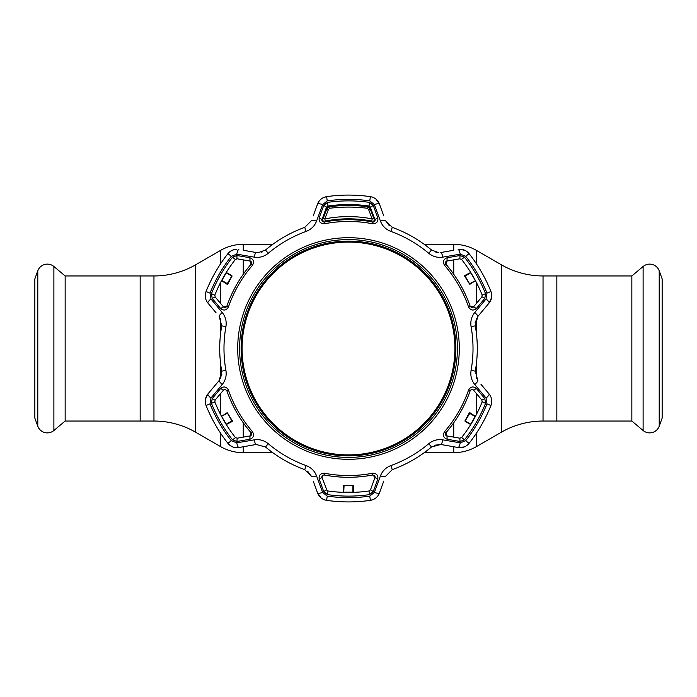 <?xml version="1.0" encoding="UTF-8"?>
<svg xmlns="http://www.w3.org/2000/svg" width="697" height="697" viewBox="0 0 697 697"><rect width="100%" height="100%" fill="white"/><g stroke="black" fill="none" stroke-linecap="round" stroke-linejoin="round"><path stroke-width="1.05" d="M424.238 452.675L453.747 452.675A45.453 45.453 0 0 0 476.478 446.585L501.378 432.21L501.378 264.79L476.478 250.415A45.453 45.453 0 0 0 453.747 244.325L424.238 244.325M272.762 244.325L243.253 244.325A45.453 45.453 0 0 0 220.522 250.415L195.622 264.79A83.335 83.335 0 0 1 153.959 275.96L140.158 275.96L140.158 421.04L140.158 275.96L65.152 275.96L65.152 421.04L153.959 421.04A83.335 83.335 0 0 1 195.622 432.21L220.522 446.585L220.522 433.107M272.762 452.675L243.253 452.675A45.453 45.453 0 0 1 220.522 446.585M501.378 432.21A83.335 83.335 0 0 1 543.041 421.04L543.041 275.96A83.335 83.335 0 0 1 501.378 264.79M543.041 275.96L556.842 275.96L556.842 421.04L631.848 421.04L631.848 275.96L556.842 275.96L556.842 421.04L543.041 421.04M65.152 275.96L53.887 266.498L53.887 430.502L65.152 421.04M53.887 266.498A10.176 10.176 0 0 0 37.786 270.811L34.85 278.878L34.85 418.122L37.786 426.189A10.176 10.176 0 0 0 53.887 430.502M631.848 275.96L643.113 266.498A10.176 10.176 0 0 1 659.214 270.811L662.15 278.878L662.15 418.122L659.214 426.189A10.176 10.176 0 0 1 643.113 430.502L643.113 266.498M631.848 421.04L643.113 430.502M220.557 388.577C223.693 386.025 226.316 386.513 228.45 390.059A127.046 127.046 0 0 0 252.48 431.687C254.483 435.303 253.595 437.829 249.822 439.258L236.928 441.489L232.493 439.781A147.616 147.616 0 0 1 211.444 403.328L212.184 398.632L220.557 388.577L223.554 390.032L225 389.362L223.554 390.032L215.155 400.043L214.85 401.96A143.948 143.948 0 0 0 235.377 437.516L237.198 438.204L236.928 441.489M249.822 257.742C253.603 259.171 254.483 261.697 252.48 265.313A127.046 127.046 0 0 0 228.45 306.941C226.316 310.487 223.685 310.975 220.557 308.423L212.184 298.368L211.444 293.672A147.616 147.616 0 0 1 232.493 257.219L236.928 255.511L249.822 257.742L250.057 261.061L237.198 258.796L235.377 259.484A143.948 143.948 0 0 0 214.85 295.04L215.155 296.957L212.184 298.368M373.243 205.38L377.757 217.664C378.41 221.655 376.668 223.685 372.529 223.754A127.046 127.046 0 0 0 324.471 223.754C320.332 223.676 318.59 221.646 319.243 217.664L323.757 205.38L327.451 202.391A147.616 147.616 0 0 1 369.549 202.391L373.243 205.38L370.534 207.253L369.027 206.024A143.948 143.948 0 0 0 327.973 206.024L326.466 207.253L323.757 205.38M313.232 215.913L317.562 204.012C319.217 199.908 322.241 197.451 326.623 196.65A153.418 153.418 0 0 1 370.377 196.65C374.751 197.443 377.774 199.9 379.438 204.012A5.681 1.228 160 0 0 374.341 204.57L369.767 200.884A149.141 149.141 0 0 0 327.233 200.884L322.659 204.57L316.534 221.158C314.617 226.055 311.167 229.47 306.175 231.395A124.519 124.519 0 0 0 268.249 253.29C264.058 256.662 259.371 257.942 254.196 257.141L236.78 254.152L231.291 256.278A149.141 149.141 0 0 0 210.032 293.106L210.93 298.917L222.23 312.509C225.523 316.621 226.752 321.317 225.924 326.605A124.519 124.519 0 0 0 225.924 370.395C226.743 375.709 225.514 380.405 222.23 384.491L210.93 398.083L210.032 403.894A149.141 149.141 0 0 0 231.291 440.722L236.78 442.848L254.196 439.859C259.406 439.066 264.085 440.347 268.249 443.71A124.519 124.519 0 0 0 306.175 465.605C311.184 467.548 314.643 470.963 316.534 475.842L322.659 492.43L327.233 496.116A149.141 149.141 0 0 0 369.767 496.116L374.341 492.43A5.681 1.228 20 0 0 379.438 492.988L381.137 488.318M348.5 496.116A147.616 147.616 0 0 1 327.451 494.609L323.757 491.62L319.243 479.336C318.59 475.345 320.332 473.315 324.471 473.246A127.046 127.046 0 0 0 372.529 473.246C376.668 473.324 378.41 475.354 377.757 479.336L373.243 491.62L369.549 494.609A147.616 147.616 0 0 1 348.5 496.116M348.5 239.594A108.906 108.906 0 0 0 239.594 348.5A108.906 108.906 0 0 0 348.5 457.406A108.906 108.906 0 0 0 457.406 348.5A108.906 108.906 0 0 0 348.5 239.594A108.906 108.906 0 0 1 457.406 348.5A108.906 108.906 0 0 1 348.5 457.406M465.108 250.441L460.133 249.291C463.766 249.369 466.737 250.815 469.064 253.63L467.26 251.809M389.431 225.854L385.458 220.574L392.28 227.379A128.797 128.797 0 0 1 431.504 250.023L438.831 252.697L435.947 252.323M258.169 252.697L256.191 252.523L258.169 252.697L265.496 250.023A128.797 128.797 0 0 1 304.72 227.379L311.542 220.574A5.681 1.176 20 0 1 316.534 221.158M243.732 250.328L256.191 252.523A5.681 1.176 100 0 0 254.196 257.141M326.466 207.253L321.997 219.52L324.14 222.029A128.797 128.797 0 0 1 372.86 222.029L375.003 219.52L369.959 206.434M346.017 204.578L350.983 204.578M343.717 204.63L342.968 204.657M343.351 204.648L344.118 204.622M323.321 474.988L321.997 477.48L321.901 476.6M322.249 475.711L322.894 475.154M323.757 491.62L326.466 489.747L327.973 490.976A143.948 143.948 0 0 0 369.027 490.976L370.534 489.747L375.003 477.48L372.86 474.971L374.777 475.746M372.529 473.246L372.86 474.971A128.797 128.797 0 0 1 324.14 474.971L324.471 473.246M224.434 389.449L225.697 389.492M471.346 389.475L470.205 390.634L472 389.362L473.446 390.032L476.443 388.577L484.816 398.632L485.556 403.328A147.616 147.616 0 0 1 464.507 439.781L460.072 441.489L459.802 438.204L461.623 437.516A143.948 143.948 0 0 0 482.15 401.96L481.845 400.043L484.816 398.632M469.917 283.958L475.127 280.882L469.822 284.315L465.134 276.038L470.754 272.867L475.65 281.03M475.127 280.882L469.569 283.723M446.054 261.48L446.943 261.061L447.178 257.742L460.072 255.511L464.507 257.219A147.616 147.616 0 0 1 485.556 293.672L484.816 298.368L476.443 308.423L473.446 306.968L473.045 307.325M476.443 308.423C473.307 310.975 470.684 310.487 468.55 306.941A127.046 127.046 0 0 0 444.52 265.313C442.517 261.697 443.405 259.171 447.178 257.742M459.802 258.796L446.943 261.061L445.845 264.163A128.797 128.797 0 0 1 470.205 306.366L473.446 306.968L481.845 296.957L482.15 295.04A143.948 143.948 0 0 0 461.623 259.484L459.802 258.796L460.072 255.511M227.178 284.315L221.873 280.882L227.178 284.315M227.431 283.723L221.873 280.438L226.246 272.867L231.866 276.038L227.083 283.958M221.35 281.03L221.707 280.36L221.873 280.882M226.246 272.867L226.49 272.118M226.699 271.786L226.298 272.431M221.515 280.708L221.167 281.37M215.155 296.957L223.554 306.968L220.557 308.423M224.364 307.525L223.554 306.968L226.795 306.366A128.797 128.797 0 0 1 251.155 264.163L250.057 261.061L250.572 261.227M236.928 255.511L236.971 258.77M228.45 306.941L226.795 306.366L225.697 307.508M225.061 307.638L224.46 307.56M251.12 261.645L251.556 262.429M251.434 263.745L251.155 264.163L252.48 265.313M481.976 296.783L484.816 298.368M472.862 307.429L472.418 307.595M472.409 307.595L471.512 307.577M470.431 306.819L470.205 306.366L468.55 306.941M469.822 412.685L475.127 416.118L469.822 412.685M469.569 413.277L475.127 416.562L470.754 424.133L465.134 420.962L469.917 413.042M475.65 415.97L475.293 416.64L475.127 416.118M470.754 424.133L470.51 424.882M470.301 425.214L470.702 424.569M475.485 416.292L475.833 415.63M460.072 441.489L447.178 439.258C443.397 437.829 442.517 435.303 444.52 431.687A127.046 127.046 0 0 0 468.55 390.059C470.684 386.513 473.315 386.025 476.443 388.577M481.845 400.043L473.446 390.032L472 389.362M468.55 390.059L470.205 390.634A128.797 128.797 0 0 1 445.845 432.837L446.943 435.939L460.029 438.23M447.178 439.258L446.943 435.939L446.428 435.773M445.88 435.355L445.444 434.571M445.566 433.255L445.845 432.837L444.52 431.687M216.044 312.744L207.906 303.047C205.171 299.562 204.561 295.72 206.059 291.52L205.319 294.465M205.31 294.543L205.388 297.549M221.82 374.376L219.233 380.449L216.044 384.256M307.569 471.137L311.542 476.426L304.72 469.621A128.797 128.797 0 0 1 265.496 446.977L256.191 444.477L238.836 447.535C234.453 448.154 230.82 446.768 227.936 443.37A153.418 153.418 0 0 1 206.059 405.48C204.561 401.289 205.171 397.447 207.906 393.953L205.388 399.451M210.032 403.894L206.059 405.48A153.418 153.418 0 0 0 227.936 443.37L230.115 445.479M230.176 445.531L232.815 446.96M227.083 413.042L221.873 416.118L227.178 412.685L231.866 420.962L226.246 424.133L221.35 415.97M221.873 416.118L227.431 413.277M226.246 424.133L226.49 424.882M221.167 415.63L221.515 416.292M226.298 424.569L226.699 425.214M228.45 390.059L226.795 390.634L225 389.362L226.795 390.634A128.797 128.797 0 0 0 251.155 432.837L251.6 434.353M250.946 435.52L250.057 435.939L249.822 439.258M237.198 438.204L250.057 435.939L251.155 432.837L252.48 431.687M251.39 434.972L251.025 435.451M212.184 398.632L215.024 400.217M235.516 437.672L232.493 439.781M236.78 442.848A5.681 1.228 80 0 0 238.836 447.535L243.732 446.672M383.768 481.087L379.438 492.988C377.783 497.092 374.759 499.549 370.377 500.35A153.418 153.418 0 0 1 326.623 500.35C322.249 499.557 319.226 497.1 317.562 492.988L313.232 481.087M322.659 492.43A5.681 1.228 160 0 1 317.562 492.988L321.073 497.911M369.767 496.116L370.377 500.35L373.296 499.522M373.374 499.488L375.927 497.911M319.243 479.336L321.997 477.48L327.041 490.566M370.534 489.747L373.243 491.62M374.986 476.138L375.003 477.48L377.757 479.336M327.451 494.609L327.973 490.976L327.05 490.566M353.649 492.352L352.882 492.378M344.118 492.378L343.351 492.352M342.968 492.343L343.717 492.37M353.283 492.37L354.032 492.343M369.95 490.566L369.027 490.976L369.549 494.609M434.248 445.27L440.809 444.477L445.697 445.339M482.219 401.76L485.556 403.328M480.956 384.256L489.094 393.953C491.829 397.438 492.439 401.28 490.941 405.48A153.418 153.418 0 0 1 469.064 443.37C466.188 446.76 462.555 448.154 458.164 447.535L464.176 446.96M374.341 492.43L380.466 475.842C382.383 470.945 385.833 467.53 390.825 465.605A124.519 124.519 0 0 0 428.751 443.71C432.942 440.338 437.629 439.058 442.804 439.859L460.22 442.848L465.709 440.722A149.141 149.141 0 0 0 486.968 403.894L490.941 405.48L491.681 402.535M491.69 402.457L491.612 399.451M486.968 403.894L486.07 398.083A5.681 1.228 -40 0 0 489.094 393.953L485.905 390.146M475.18 322.624L477.767 316.551L480.956 312.744M485.905 306.854L489.094 303.047L491.612 297.549M461.484 259.328L464.507 257.219M444.52 265.313L445.845 264.163L445.4 262.647M445.61 262.028L445.975 261.549M321.909 220.505L321.997 219.52L319.243 217.664M377.757 217.664L375.003 219.52L375.117 220.052M375.117 220.269L374.568 221.507M373.365 222.064L372.86 222.029L372.529 223.754M369.549 202.391L369.027 206.024L369.95 206.434M352.882 204.622L353.649 204.648M354.032 204.657L353.283 204.63M327.05 206.434L327.973 206.024L327.451 202.391M324.471 223.754L324.14 222.029L322.598 221.655M214.781 295.24L211.444 293.672M234.288 249.587L231.927 250.423M231.883 250.441L229.74 251.8M262.752 251.73L261.575 252.175M322.659 204.57A5.681 1.228 20 0 0 317.562 204.012L315.863 208.682M348.5 195.082A153.418 153.418 0 0 0 326.623 196.65L323.704 197.478M323.626 197.512L321.073 199.089M383.768 215.913L379.438 204.012L375.927 199.089M460.133 249.291L458.164 249.465A5.681 1.228 80 0 1 460.22 254.152L442.804 257.141A5.681 1.176 80 0 0 440.809 252.523L453.268 250.328M474.77 312.509L486.07 298.917L486.968 293.106A149.141 149.141 0 0 0 465.709 256.278L469.064 253.63A153.418 153.418 0 0 1 490.941 291.52C492.439 295.711 491.829 299.553 489.094 303.047L477.767 316.551L475.284 325.847A128.797 128.797 0 0 1 475.284 371.152L477.767 380.449A5.681 1.176 -40 0 1 474.77 384.491C471.477 380.379 470.248 375.683 471.076 370.395L475.284 371.152A128.797 128.797 0 0 0 475.284 325.847L471.076 326.605C470.257 321.291 471.486 316.595 474.77 312.509A5.681 1.176 40 0 1 477.767 316.551M460.22 442.848A5.681 1.228 100 0 1 458.164 447.535L440.809 444.477L431.504 446.977A128.797 128.797 0 0 1 392.28 469.621L385.458 476.426A5.681 1.176 20 0 1 380.466 475.842M210.93 398.083A5.681 1.228 40 0 1 207.906 393.953L219.233 380.449L221.716 371.152A128.797 128.797 0 0 1 221.716 325.847L219.233 316.551A5.681 1.176 -40 0 1 222.23 312.509M231.291 256.278L227.936 253.63A153.418 153.418 0 0 0 206.059 291.52A153.418 153.418 0 0 1 227.936 253.63C230.254 250.815 233.234 249.369 236.867 249.291M465.709 256.278L460.22 254.152M442.804 257.141C437.594 257.934 432.915 256.653 428.751 253.29A124.519 124.519 0 0 0 390.825 231.395C385.816 229.452 382.357 226.037 380.466 221.158L374.341 204.57M385.458 220.574A5.681 1.176 160 0 0 380.466 221.158M238.836 249.465A5.681 1.228 100 0 0 236.78 254.152M207.906 303.047A5.681 1.228 -40 0 1 210.93 298.917M219.233 380.449A5.681 1.176 40 0 0 222.23 384.491M254.196 439.859A5.681 1.176 80 0 0 256.191 444.477M316.534 475.842A5.681 1.176 160 0 1 311.542 476.426M442.804 439.859A5.681 1.176 100 0 1 440.809 444.477M486.07 398.083L474.77 384.491M486.07 298.917A5.681 1.228 40 0 1 489.094 303.047M470.51 272.118L470.754 272.867M475.833 281.37L475.485 280.708M470.702 272.431L470.301 271.786M343.682 485.922L343.743 491.977L343.421 485.661L353.579 485.661L353.257 491.977L353.318 485.922M343.743 491.977L344.065 485.739M352.935 485.739L352.874 492.187L344.126 492.187M231.892 275.62L226.621 272.64L231.892 275.62M343.36 205.598L343.743 205.023L343.743 205.589M344.118 205.58L343.743 205.023M344.126 204.813L352.874 204.813L352.882 205.58M353.257 205.589L352.874 204.813M353.257 205.023L353.64 205.598M464.751 275.524L470.379 272.64L464.751 275.524M465.108 421.38L470.379 424.36L465.108 421.38M469.403 283.818L464.611 276.038L469.403 283.818M464.969 420.866L469.308 412.824L464.969 420.866M227.597 413.182L232.389 420.962L227.597 413.182M232.249 421.476L226.621 424.36L232.249 421.476M232.031 276.134L227.692 284.176L232.031 276.134M371.745 221.08C356.245 218.074 340.755 218.074 325.255 221.08L325.255 221.08C340.807 218.074 356.306 218.074 371.745 221.08L372.172 218.893L373.88 218.544L370.281 209.083L368.556 209.431L367.023 208.229L367.214 206.669L370.281 208.691A3.79 3.79 0 0 0 367.214 206.286L367.214 206.669C354.738 205.127 342.262 205.127 329.786 206.669L329.977 208.229L328.444 209.431L324.828 218.893C340.667 215.835 356.446 215.835 372.172 218.893L368.556 209.431M325.255 221.08L324.828 218.893L323.12 218.544L326.719 209.083L328.444 209.431M367.023 208.229C354.677 206.695 342.323 206.695 329.977 208.229M326.719 208.691L326.719 208.691A3.79 3.79 0 0 1 329.786 206.286L326.719 209.083L327.921 207.453M369.079 207.453L367.214 206.669M454.906 348.5A106.406 106.406 0 0 0 348.5 242.094A106.406 106.406 0 0 0 242.094 348.5A106.406 106.406 0 0 0 348.5 454.906A106.406 106.406 0 0 0 454.906 348.5M241.11 348.5A107.39 107.39 0 0 1 348.5 241.11A107.39 107.39 0 0 1 455.89 348.5A107.39 107.39 0 0 1 348.5 455.89A107.39 107.39 0 0 1 241.11 348.5M476.478 446.585L476.478 433.107M476.478 414.393L476.478 393.648M476.478 378.549L476.478 362.971M476.478 334.029L476.478 318.451M476.478 303.352L476.478 282.607M476.478 263.893L476.478 250.415M453.747 452.675L453.747 446.76M453.747 437.141L453.747 422.73M453.747 274.269L453.747 259.859M453.747 250.24L453.747 244.325M243.253 452.675L243.253 446.76M243.253 437.141L243.253 422.73M243.253 274.269L243.253 259.859M243.253 250.24L243.253 244.325M220.522 414.393L220.522 393.648M220.522 378.549L220.522 362.971M220.522 334.029L220.522 318.451M220.522 303.352L220.522 282.607M220.522 263.893L220.522 250.415M195.622 432.21L195.622 264.79M153.959 421.04L153.959 275.96M37.786 270.811L37.786 426.189M659.214 426.189L659.214 270.811M348.5 459.297A110.797 110.797 0 0 1 237.703 348.5A110.797 110.797 0 0 1 348.5 237.703A110.797 110.797 0 0 1 459.297 348.5A110.797 110.797 0 0 1 348.5 459.297M370.377 196.65L369.767 200.884M232.493 257.219L235.377 259.484M464.507 439.781L461.623 437.516M211.444 403.328L214.85 401.96M469.064 253.63A153.418 153.418 0 0 1 490.941 291.52L486.968 293.106M490.941 405.48A153.418 153.418 0 0 1 469.064 443.37L465.709 440.722M428.751 443.71L431.504 446.977A128.797 128.797 0 0 1 392.28 469.621L390.825 465.605M370.377 500.35A153.418 153.418 0 0 1 326.623 500.35L327.233 496.116M306.175 465.605L304.72 469.621A128.797 128.797 0 0 1 265.496 446.977L268.249 443.71M225.924 370.395L221.716 371.152A128.797 128.797 0 0 1 221.716 325.847L225.924 326.605M268.249 253.29L265.496 250.023A128.797 128.797 0 0 1 304.72 227.379L306.175 231.395M390.825 231.395L392.28 227.379A128.797 128.797 0 0 1 431.504 250.023L428.751 253.29M326.623 196.65L327.233 200.884M206.059 291.52L210.032 293.106M227.936 443.37L231.291 440.722M471.076 370.395A124.519 124.519 0 0 0 471.076 326.605M485.556 293.672L482.15 295.04"/></g></svg>
